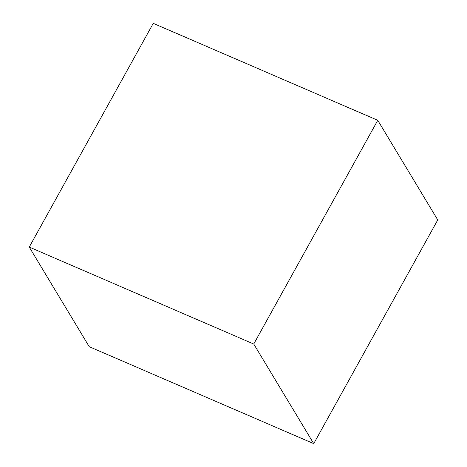 <?xml version="1.0" encoding="UTF-8"?>
<svg xmlns="http://www.w3.org/2000/svg" width="467" height="467" viewBox="0 0 467 467"><rect width="100%" height="100%" fill="white"/><g stroke="black" fill="none" stroke-linecap="round" stroke-linejoin="round"><path stroke-width="0.7" d="M29.252 247.072L89.244 346.689L313.736 443.65L437.748 219.928L377.756 120.311L253.744 344.027L29.252 247.072L153.264 23.35L377.756 120.311M253.744 344.027L313.736 443.65"/></g></svg>
